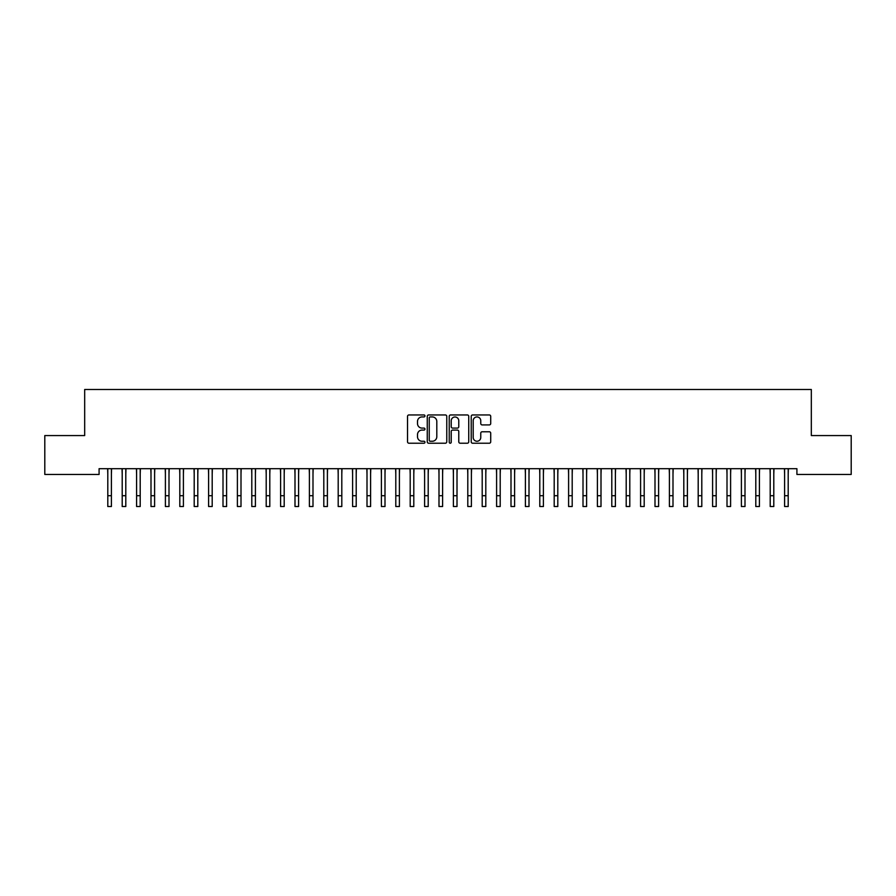 <?xml version="1.0" encoding="UTF-8"?>
<svg xmlns="http://www.w3.org/2000/svg" width="896" height="896" viewBox="0 0 896 896"><rect width="100%" height="100%" fill="white"/><g stroke="black" fill="none" stroke-linecap="round" stroke-linejoin="round"><path stroke-width="1.34" d="M424.962 415.946A0.986 0.986 0 0 0 423.976 414.949L408.957 414.949A1.411 1.411 0 0 0 407.534 416.36L407.534 441.806A1.411 1.411 0 0 0 408.957 443.218L423.976 443.218A0.986 0.986 0 0 0 424.962 442.232A0.986 0.986 0 0 0 423.976 441.246L422.027 441.246A4.525 4.525 0 0 1 417.502 436.722L417.502 434.594A4.525 4.525 0 0 1 422.027 430.08L423.976 430.08A0.986 0.986 0 0 0 424.962 429.083A0.986 0.986 0 0 0 423.976 428.098L422.027 428.098A4.525 4.525 0 0 1 417.502 423.573L417.502 421.456A4.525 4.525 0 0 1 422.027 416.931L423.976 416.931A0.986 0.986 0 0 0 424.962 415.946M489.306 424.917A1.411 1.411 0 0 0 490.717 423.506L490.717 416.36A1.411 1.411 0 0 0 489.306 414.949L472.629 414.949A1.411 1.411 0 0 0 471.218 416.36L471.218 441.806A1.411 1.411 0 0 0 472.629 443.218L489.306 443.218A1.411 1.411 0 0 0 490.717 441.806L490.717 433.182A1.411 1.411 0 0 0 489.306 431.771L482.171 431.771A1.411 1.411 0 0 0 480.76 433.182L480.76 437.461A3.786 3.786 0 0 1 476.974 441.246A3.786 3.786 0 0 1 473.2 437.461L473.2 420.706A3.786 3.786 0 0 1 476.974 416.931A3.786 3.786 0 0 1 480.76 420.706L480.76 423.506A1.411 1.411 0 0 0 482.171 424.917L489.306 424.917M796.914 468.686L99.086 468.686L99.086 474.443L44.8 474.443L44.8 435.568L84.683 435.568L84.683 389.48L811.317 389.48L811.317 435.568L851.2 435.568L851.2 474.443L796.914 474.443L796.914 468.686M446.768 416.36A1.411 1.411 0 0 0 445.346 414.949L428.669 414.949A1.411 1.411 0 0 0 427.258 416.36L427.258 441.806A1.411 1.411 0 0 0 428.669 443.218L445.346 443.218A1.411 1.411 0 0 0 446.768 441.806L446.768 416.36M450.654 414.949L467.331 414.949A1.411 1.411 0 0 1 468.742 416.36L468.742 441.806A1.411 1.411 0 0 1 467.331 443.218L460.186 443.218A1.411 1.411 0 0 1 458.774 441.806L458.774 431.491A1.411 1.411 0 0 0 457.363 430.08L452.626 430.08A1.411 1.411 0 0 0 451.214 431.491L451.214 442.232A0.986 0.986 0 0 1 450.229 443.218A0.986 0.986 0 0 1 449.232 442.232L449.232 416.36A1.411 1.411 0 0 1 450.654 414.949M430.226 416.931A0.986 0.986 0 0 0 429.24 417.917L429.24 440.25A0.986 0.986 0 0 0 430.226 441.246L432.275 441.246A4.525 4.525 0 0 0 436.8 436.722L436.8 421.456A4.525 4.525 0 0 0 432.275 416.931L430.226 416.931M458.774 420.784A3.786 3.786 0 0 0 455 416.998A3.786 3.786 0 0 0 451.214 420.784L451.214 426.686A1.411 1.411 0 0 0 452.626 428.098L457.363 428.098A1.411 1.411 0 0 0 458.774 426.686L458.774 420.784M111.395 474.118L111.586 468.686M107.8 474.118L107.621 468.686M107.8 495.712L111.395 495.712L111.395 506.52L107.8 506.52L107.8 469.134M111.395 495.712L111.395 469.134M125.798 474.118L125.978 468.686M122.203 474.118L122.013 468.686M140.202 474.118L140.381 468.686M136.595 474.118L136.416 468.686M122.203 495.712L125.798 495.712L125.798 506.52L122.203 506.52L122.203 469.134M125.798 495.712L125.798 469.134M136.595 495.712L140.202 495.712L140.202 506.52L136.595 506.52L136.595 469.134M140.202 495.712L140.202 469.134M154.605 474.118L154.784 468.686M150.998 474.118L150.819 468.686M168.997 474.118L169.187 468.686M165.402 474.118L165.222 468.686M150.998 495.712L154.605 495.712L154.605 506.52L150.998 506.52L150.998 469.134M154.605 495.712L154.605 469.134M165.402 495.712L168.997 495.712L168.997 506.52L165.402 506.52L165.402 469.134M168.997 495.712L168.997 469.134M183.4 474.118L183.579 468.686M179.805 474.118L179.614 468.686M179.805 495.712L183.4 495.712L183.4 506.52L179.805 506.52L179.805 469.134M183.4 495.712L183.4 469.134M197.803 474.118L197.982 468.686M194.197 474.118L194.018 468.686M194.197 495.712L197.803 495.712L197.803 506.52L194.197 506.52L194.197 469.134M197.803 495.712L197.803 469.134M212.195 474.118L212.386 468.686M208.6 474.118L208.421 468.686M226.598 474.118L226.778 468.686M223.003 474.118L222.813 468.686M241.002 474.118L241.181 468.686M237.395 474.118L237.216 468.686M255.405 474.118L255.584 468.686M251.798 474.118L251.619 468.686M269.797 474.118L269.987 468.686M266.202 474.118L266.022 468.686M284.2 474.118L284.379 468.686M280.605 474.118L280.414 468.686M298.603 474.118L298.782 468.686M294.997 474.118L294.818 468.686M312.995 474.118L313.186 468.686M309.4 474.118L309.221 468.686M327.398 474.118L327.578 468.686M323.803 474.118L323.613 468.686M341.802 474.118L341.981 468.686M338.195 474.118L338.016 468.686M356.205 474.118L356.384 468.686M352.598 474.118L352.419 468.686M370.597 474.118L370.787 468.686M367.002 474.118L366.822 468.686M385 474.118L385.179 468.686M381.405 474.118L381.214 468.686M399.403 474.118L399.582 468.686M395.797 474.118L395.618 468.686M413.795 474.118L413.986 468.686M410.2 474.118L410.021 468.686M428.198 474.118L428.378 468.686M424.603 474.118L424.413 468.686M442.602 474.118L442.781 468.686M438.995 474.118L438.816 468.686M457.005 474.118L457.184 468.686M453.398 474.118L453.219 468.686M471.397 474.118L471.587 468.686M467.802 474.118L467.622 468.686M485.8 474.118L485.979 468.686M482.205 474.118L482.014 468.686M500.203 474.118L500.382 468.686M496.597 474.118L496.418 468.686M514.595 474.118L514.786 468.686M511 474.118L510.821 468.686M528.998 474.118L529.178 468.686M525.403 474.118L525.213 468.686M543.402 474.118L543.581 468.686M539.795 474.118L539.616 468.686M557.805 474.118L557.984 468.686M554.198 474.118L554.019 468.686M572.197 474.118L572.387 468.686M568.602 474.118L568.422 468.686M586.6 474.118L586.779 468.686M583.005 474.118L582.814 468.686M601.003 474.118L601.182 468.686M597.397 474.118L597.218 468.686M615.395 474.118L615.586 468.686M611.8 474.118L611.621 468.686M629.798 474.118L629.978 468.686M626.203 474.118L626.013 468.686M644.202 474.118L644.381 468.686M640.595 474.118L640.416 468.686M658.605 474.118L658.784 468.686M654.998 474.118L654.819 468.686M672.997 474.118L673.187 468.686M669.402 474.118L669.222 468.686M687.4 474.118L687.579 468.686M683.805 474.118L683.614 468.686M701.803 474.118L701.982 468.686M698.197 474.118L698.018 468.686M716.195 474.118L716.386 468.686M712.6 474.118L712.421 468.686M730.598 474.118L730.778 468.686M727.003 474.118L726.813 468.686M208.6 495.712L212.195 495.712L212.195 506.52L208.6 506.52L208.6 469.134M212.195 495.712L212.195 469.134M223.003 495.712L226.598 495.712L226.598 506.52L223.003 506.52L223.003 469.134M226.598 495.712L226.598 469.134M237.395 495.712L241.002 495.712L241.002 506.52L237.395 506.52L237.395 469.134M241.002 495.712L241.002 469.134M251.798 495.712L255.405 495.712L255.405 506.52L251.798 506.52L251.798 469.134M255.405 495.712L255.405 469.134M266.202 495.712L269.797 495.712L269.797 506.52L266.202 506.52L266.202 469.134M269.797 495.712L269.797 469.134M280.605 495.712L284.2 495.712L284.2 506.52L280.605 506.52L280.605 469.134M284.2 495.712L284.2 469.134M294.997 495.712L298.603 495.712L298.603 506.52L294.997 506.52L294.997 469.134M298.603 495.712L298.603 469.134M309.4 495.712L312.995 495.712L312.995 506.52L309.4 506.52L309.4 469.134M312.995 495.712L312.995 469.134M323.803 495.712L327.398 495.712L327.398 506.52L323.803 506.52L323.803 469.134M327.398 495.712L327.398 469.134M338.195 495.712L341.802 495.712L341.802 506.52L338.195 506.52L338.195 469.134M341.802 495.712L341.802 469.134M352.598 495.712L356.205 495.712L356.205 506.52L352.598 506.52L352.598 469.134M356.205 495.712L356.205 469.134M367.002 495.712L370.597 495.712L370.597 506.52L367.002 506.52L367.002 469.134M370.597 495.712L370.597 469.134M381.405 495.712L385 495.712L385 506.52L381.405 506.52L381.405 469.134M385 495.712L385 469.134M395.797 495.712L399.403 495.712L399.403 506.52L395.797 506.52L395.797 469.134M399.403 495.712L399.403 469.134M410.2 495.712L413.795 495.712L413.795 506.52L410.2 506.52L410.2 469.134M413.795 495.712L413.795 469.134M424.603 495.712L428.198 495.712L428.198 506.52L424.603 506.52L424.603 469.134M428.198 495.712L428.198 469.134M438.995 495.712L442.602 495.712L442.602 506.52L438.995 506.52L438.995 469.134M442.602 495.712L442.602 469.134M453.398 495.712L457.005 495.712L457.005 506.52L453.398 506.52L453.398 469.134M457.005 495.712L457.005 469.134M467.802 495.712L471.397 495.712L471.397 506.52L467.802 506.52L467.802 469.134M471.397 495.712L471.397 469.134M482.205 495.712L485.8 495.712L485.8 506.52L482.205 506.52L482.205 469.134M485.8 495.712L485.8 469.134M496.597 495.712L500.203 495.712L500.203 506.52L496.597 506.52L496.597 469.134M500.203 495.712L500.203 469.134M511 495.712L514.595 495.712L514.595 506.52L511 506.52L511 469.134M514.595 495.712L514.595 469.134M525.403 495.712L528.998 495.712L528.998 506.52L525.403 506.52L525.403 469.134M528.998 495.712L528.998 469.134M539.795 495.712L543.402 495.712L543.402 506.52L539.795 506.52L539.795 469.134M543.402 495.712L543.402 469.134M554.198 495.712L557.805 495.712L557.805 506.52L554.198 506.52L554.198 469.134M557.805 495.712L557.805 469.134M568.602 495.712L572.197 495.712L572.197 506.52L568.602 506.52L568.602 469.134M572.197 495.712L572.197 469.134M583.005 495.712L586.6 495.712L586.6 506.52L583.005 506.52L583.005 469.134M586.6 495.712L586.6 469.134M597.397 495.712L601.003 495.712L601.003 506.52L597.397 506.52L597.397 469.134M601.003 495.712L601.003 469.134M611.8 495.712L615.395 495.712L615.395 506.52L611.8 506.52L611.8 469.134M615.395 495.712L615.395 469.134M626.203 495.712L629.798 495.712L629.798 506.52L626.203 506.52L626.203 469.134M629.798 495.712L629.798 469.134M640.595 495.712L644.202 495.712L644.202 506.52L640.595 506.52L640.595 469.134M644.202 495.712L644.202 469.134M654.998 495.712L658.605 495.712L658.605 506.52L654.998 506.52L654.998 469.134M658.605 495.712L658.605 469.134M669.402 495.712L672.997 495.712L672.997 506.52L669.402 506.52L669.402 469.134M672.997 495.712L672.997 469.134M683.805 495.712L687.4 495.712L687.4 506.52L683.805 506.52L683.805 469.134M687.4 495.712L687.4 469.134M698.197 495.712L701.803 495.712L701.803 506.52L698.197 506.52L698.197 469.134M701.803 495.712L701.803 469.134M712.6 495.712L716.195 495.712L716.195 506.52L712.6 506.52L712.6 469.134M716.195 495.712L716.195 469.134M727.003 495.712L730.598 495.712L730.598 506.52L727.003 506.52L727.003 469.134M730.598 495.712L730.598 469.134M745.002 474.118L745.181 468.686M741.395 474.118L741.216 468.686M741.395 495.712L745.002 495.712L745.002 506.52L741.395 506.52L741.395 469.134M745.002 495.712L745.002 469.134M759.405 474.118L759.584 468.686M755.798 474.118L755.619 468.686M755.798 495.712L759.405 495.712L759.405 506.52L755.798 506.52L755.798 469.134M759.405 495.712L759.405 469.134M773.797 474.118L773.987 468.686M770.202 474.118L770.022 468.686M770.202 495.712L773.797 495.712L773.797 506.52L770.202 506.52L770.202 469.134M773.797 495.712L773.797 469.134M788.2 474.118L788.379 468.686M784.605 474.118L784.414 468.686M784.605 495.712L788.2 495.712L788.2 506.52L784.605 506.52L784.605 469.134M788.2 495.712L788.2 469.134"/></g></svg>
